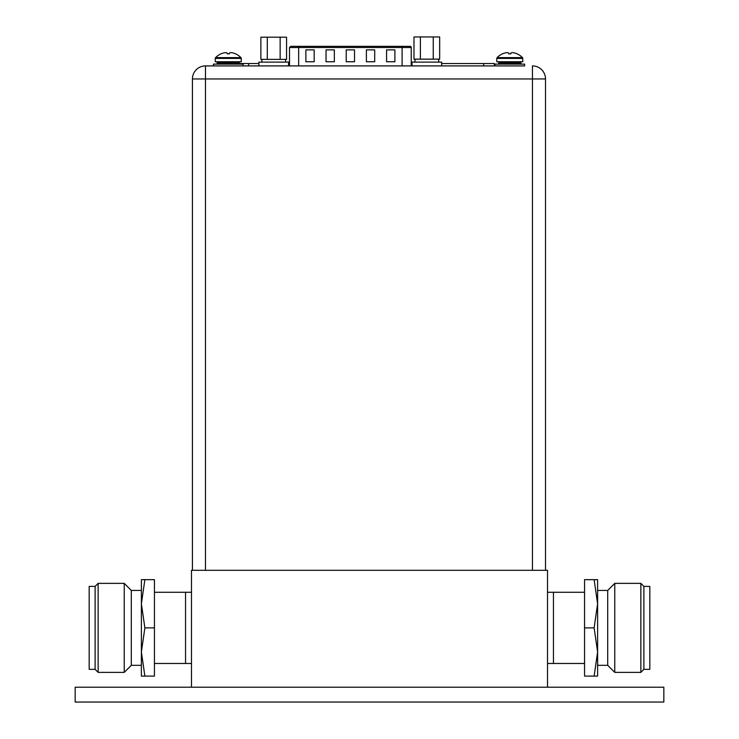 <?xml version="1.0" encoding="UTF-8"?>
<svg xmlns="http://www.w3.org/2000/svg" width="739" height="739" viewBox="0 0 739 739"><rect width="100%" height="100%" fill="white"/><g stroke="black" fill="none" stroke-linecap="round" stroke-linejoin="round"><path stroke-width="1.11" d="M191.475 687.215L547.525 687.215L547.525 570.314L191.475 570.314L191.475 687.215M547.525 663.474L584.558 663.474M547.525 592.272L553.456 592.272L553.456 663.474L553.456 592.272L584.558 592.272M191.475 592.272L185.544 592.272L185.544 663.474L185.544 592.272L154.442 592.272M191.475 663.474L154.442 663.474M663.834 687.215L75.166 687.215L75.166 702.05L663.834 702.05L663.834 687.215M154.442 627.873L154.442 676.093L144.872 676.093L141.389 651.983L141.389 579.662L154.442 579.662L154.442 627.873L144.872 627.873L141.389 603.763L144.872 579.662M89.17 627.873L89.17 586.396L95.109 586.396L95.109 669.349L89.17 669.349L89.17 627.873M98.139 672.379L98.139 583.367L124.235 583.367L124.235 672.379L98.139 672.379L95.109 669.349M124.235 672.379L131.302 665.312L131.302 590.433L124.235 583.367M144.872 676.093L141.389 676.093L141.389 651.983L144.872 627.873M584.558 627.873L584.558 579.662L594.128 579.662L597.611 603.763L597.611 676.093L584.558 676.093L584.558 627.873L594.128 627.873L597.611 651.983L594.128 676.093M649.83 627.873L649.83 669.349L643.891 669.349L643.891 586.396L649.83 586.396L649.83 627.873M640.861 583.367L640.861 672.379L614.765 672.379L614.765 583.367L640.861 583.367L643.891 586.396M614.765 583.367L607.698 590.433L607.698 665.312L614.765 672.379M594.128 579.662L597.611 579.662L597.611 603.763L594.128 627.873M516.847 65.91L503.194 65.91L524.616 65.91L524.616 64.127L494.945 64.127L494.945 65.91L463.316 65.91L485.514 65.91M298.658 65.91L298.658 47.508L289.512 47.508L289.512 65.91L205.479 65.91L524.616 65.91M297.226 65.91L287.369 65.91M413.175 65.91L403.328 65.91M463.316 65.91L411.235 65.91L411.235 47.508A1.182 1.182 0 0 0 410.043 46.326L290.704 46.326L410.043 46.326M205.479 570.314L205.479 78.962L192.426 78.962A13.053 13.053 0 0 1 205.479 65.91A13.053 13.053 0 0 0 192.426 78.962L192.426 570.314M545.511 78.962L545.511 570.314L545.511 78.962A13.053 13.053 0 0 0 532.449 65.91L532.449 78.962L545.511 78.962A13.053 13.053 0 0 0 532.449 65.91M494.345 65.91L494.345 63.536L441.663 63.536M248.673 65.91L248.673 63.536L258.89 63.536M288.561 63.536L289.512 63.536M411.235 63.536L411.993 63.536M248.673 63.536L239.436 63.536M267.296 37.19L260.876 37.19L260.876 59.379L267.296 59.379L267.296 37.19L280.146 37.19L280.146 59.379L267.296 59.379M280.146 59.379L286.566 59.379L286.566 37.19L280.146 37.19M288.561 65.91L288.561 62.113L258.89 62.113L258.89 65.91M235.492 53.845L235.51 53.808A17.671 17.671 0 0 1 240.923 57.605A1.182 1.182 0 0 1 241.265 58.427L241.265 61.753L215.271 61.753L215.271 58.427A1.182 1.182 0 0 1 215.603 57.605A17.671 17.671 0 0 1 221.026 53.808L221.044 53.845M235.418 53.808A17.634 17.634 0 0 0 233.256 53.014A17.32 15.002 90 0 0 230.808 52.626A17.32 8.665 90 0 0 229.395 53.014L229.395 53.845L227.141 53.845L227.141 53.014A17.32 8.665 -90 0 0 225.728 52.626A17.32 15.002 -90 0 0 223.28 53.014A17.634 17.634 0 0 0 221.118 53.808M216.222 64.127A0.951 0.951 0 0 0 217.174 63.175L217.174 62.704A0.951 0.951 0 0 1 218.116 61.753M240.314 64.127A0.951 0.951 0 0 1 239.362 63.175L239.362 62.704A0.951 0.951 0 0 0 238.411 61.753M243.103 65.91L243.103 64.127L213.432 64.127L213.432 65.91M517.004 53.845L517.023 53.808A17.671 17.671 0 0 1 522.445 57.605A1.182 1.182 0 0 1 522.778 58.427L522.778 61.753L496.784 61.753L496.784 58.427A1.182 1.182 0 0 1 497.125 57.605A17.671 17.671 0 0 1 502.548 53.808L502.557 53.845M516.931 53.808A17.634 17.634 0 0 0 514.769 53.014A17.32 15.002 90 0 0 512.321 52.626A17.32 8.665 90 0 0 510.908 53.014L510.908 53.845L508.663 53.845L508.654 53.014A17.32 8.665 -90 0 0 507.24 52.626A17.32 15.002 -90 0 0 504.802 53.014A17.634 17.634 0 0 0 502.631 53.808M497.735 64.127A0.951 0.951 0 0 0 498.686 63.175L498.686 62.704A0.951 0.951 0 0 1 499.638 61.753M521.826 64.127A0.951 0.951 0 0 1 520.884 63.175L520.884 62.704A0.951 0.951 0 0 0 519.933 61.753M503.194 65.91L494.945 65.91M386.571 49.883L394.885 49.883L394.885 61.753L386.571 61.753L386.571 49.883M305.872 49.883L314.177 49.883L314.177 61.753L305.872 61.753L305.872 49.883M366.396 49.883L374.701 49.883L374.701 61.753L366.396 61.753L366.396 49.883M326.047 49.883L334.351 49.883L334.351 61.753L326.047 61.753L326.047 49.883M346.221 49.883L354.526 49.883L354.526 61.753L346.221 61.753L346.221 49.883M441.663 65.91L441.663 62.113L411.993 62.113L411.993 65.91M420.399 36.95L413.979 36.95L413.979 59.148L420.399 59.148L420.399 36.95L433.248 36.95L433.248 59.148L420.399 59.148M433.248 59.148L439.668 59.148L439.668 36.95L433.248 36.95M205.479 65.91L205.479 78.962L532.449 78.962L532.449 570.314M483.666 65.91L483.666 63.536M241.265 58.427L215.271 58.427M240.923 57.605L215.603 57.605M239.362 62.704L217.174 62.704M239.362 63.175L217.174 63.175M522.778 58.427L496.784 58.427M522.445 57.605L497.125 57.605M520.884 62.704L498.686 62.704M520.884 63.175L498.686 63.175M402.099 46.326L402.099 47.508L411.235 47.508M298.658 46.326L298.658 47.508L402.099 47.508L402.099 65.91M95.109 586.396L98.139 583.367M131.302 665.312L141.389 665.312M131.302 590.433L141.389 590.433M643.891 669.349L640.861 672.379M607.698 590.433L597.611 590.433M607.698 665.312L597.611 665.312M261.855 59.379L261.855 62.113M285.587 59.379L285.587 62.113M289.512 47.508L290.704 46.326M414.958 59.148L414.958 62.113M438.689 59.148L438.689 62.113"/></g></svg>
